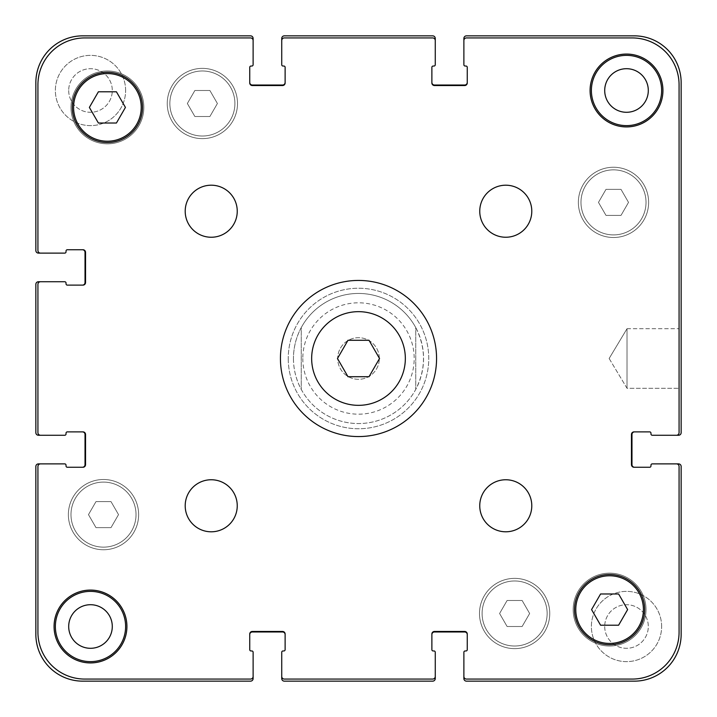 <?xml version="1.0" encoding="UTF-8"?>
<svg xmlns="http://www.w3.org/2000/svg" width="717" height="717" viewBox="0 0 717 717"><rect width="100%" height="100%" fill="white"/><g stroke="black" fill="none" stroke-linecap="round" stroke-linejoin="round"><path stroke-width="0.54" stroke-dasharray="3.58 2.69" d="M379.535 358.5L369.013 340.288L347.987 340.288L337.465 358.5L347.987 376.712L369.013 376.712L379.535 358.5M405.338 358.5A46.838 46.838 0 0 1 335.081 399.064A46.838 46.838 0 0 1 335.081 317.936A46.838 46.838 0 0 1 405.338 358.5M436.563 358.5A78.063 78.063 0 0 0 319.468 290.896A78.063 78.063 0 0 0 319.468 426.104A78.063 78.063 0 0 0 436.563 358.5M185.21 211.228A26.018 26.018 0 0 0 211.228 237.246A26.018 26.018 0 0 0 237.246 211.228A26.018 26.018 0 0 0 211.228 185.21A26.018 26.018 0 0 0 185.21 211.228M185.21 505.772A26.018 26.018 0 0 0 211.228 531.79A26.018 26.018 0 0 0 237.246 505.772A26.018 26.018 0 0 0 211.228 479.754A26.018 26.018 0 0 0 185.21 505.772M479.754 505.772A26.018 26.018 0 0 0 505.772 531.79A26.018 26.018 0 0 0 531.79 505.772A26.018 26.018 0 0 0 505.772 479.754A26.018 26.018 0 0 0 479.754 505.772M479.754 211.228A26.018 26.018 0 0 0 505.772 237.246A26.018 26.018 0 0 0 531.79 211.228A26.018 26.018 0 0 0 505.772 185.21A26.018 26.018 0 0 0 479.754 211.228M590.082 90.494A36.433 36.433 0 0 0 626.506 126.918A36.433 36.433 0 0 0 662.938 90.494A36.433 36.433 0 0 0 626.506 54.062A36.433 36.433 0 0 0 590.082 90.494M54.062 626.506A36.433 36.433 0 0 0 90.494 662.938A36.433 36.433 0 0 0 126.918 626.506A36.433 36.433 0 0 0 90.494 590.082A36.433 36.433 0 0 0 54.062 626.506M143.83 107.407A36.433 36.433 0 0 0 89.195 75.859A36.433 36.433 0 0 0 89.195 138.955A36.433 36.433 0 0 0 143.83 107.407A36.433 36.433 0 0 1 89.195 138.955A36.433 36.433 0 0 1 89.195 75.859A36.433 36.433 0 0 1 143.83 107.407M646.026 609.593A36.433 36.433 0 0 0 591.382 578.045A36.433 36.433 0 0 0 591.382 641.141A36.433 36.433 0 0 0 646.026 609.593A36.433 36.433 0 0 1 591.382 641.141A36.433 36.433 0 0 1 591.382 578.045A36.433 36.433 0 0 1 646.026 609.593M125.43 107.407L116.423 91.794L98.39 91.794L89.374 107.407L98.39 123.019L116.423 123.019L125.43 107.407M627.626 609.593L618.61 593.981L600.577 593.981L591.57 609.593L600.577 625.206L618.61 625.206L627.626 609.593M141.231 107.407A33.824 33.824 0 0 0 90.494 78.108A33.824 33.824 0 0 0 90.494 136.696A33.824 33.824 0 0 0 141.231 107.407M142.531 107.407A35.124 35.124 0 0 0 89.84 76.988A35.124 35.124 0 0 0 89.84 137.825A35.124 35.124 0 0 0 142.531 107.407M643.418 609.593A33.824 33.824 0 0 0 592.681 580.304A33.824 33.824 0 0 0 592.681 638.892A33.824 33.824 0 0 0 643.418 609.593M644.717 609.593A35.124 35.124 0 0 0 592.027 579.175A35.124 35.124 0 0 0 592.027 640.012A35.124 35.124 0 0 0 644.717 609.593M37.929 632.233A46.838 46.838 0 0 0 84.767 679.071L250.52 679.071A2.599 2.599 0 0 0 253.119 676.463L253.119 652.264A1.3 1.3 0 0 0 251.819 650.964L251.04 650.964A1.3 1.3 0 0 1 249.74 649.665L249.74 634.052A2.599 2.599 0 0 1 252.339 631.453L282.525 631.453A2.599 2.599 0 0 1 285.124 634.052L285.124 649.665A1.3 1.3 0 0 1 283.824 650.964L283.045 650.964A1.3 1.3 0 0 0 281.736 652.264L281.736 676.463A2.599 2.599 0 0 0 284.344 679.071L432.656 679.071A2.599 2.599 0 0 0 435.264 676.463L435.264 652.264A1.3 1.3 0 0 0 433.955 650.964L433.176 650.964A1.3 1.3 0 0 1 431.876 649.665L431.876 634.052A2.599 2.599 0 0 1 434.475 631.453L464.661 631.453A2.599 2.599 0 0 1 467.26 634.052L467.26 649.665A1.3 1.3 0 0 1 465.96 650.964L465.181 650.964A1.3 1.3 0 0 0 463.881 652.264L463.881 676.463A2.599 2.599 0 0 0 466.48 679.071L632.233 679.071A46.838 46.838 0 0 0 679.071 632.233L679.071 466.48A2.599 2.599 0 0 0 676.463 463.881L652.264 463.881A1.3 1.3 0 0 0 650.964 465.181L650.964 465.96A1.3 1.3 0 0 1 649.665 467.26L634.052 467.26A2.599 2.599 0 0 1 631.453 464.661L631.453 434.475A2.599 2.599 0 0 1 634.052 431.876L649.665 431.876A1.3 1.3 0 0 1 650.964 433.176L650.964 433.955A1.3 1.3 0 0 0 652.264 435.264L676.463 435.264A2.599 2.599 0 0 0 679.071 432.656L679.071 84.767A46.838 46.838 0 0 0 632.233 37.929L466.48 37.929A2.599 2.599 0 0 0 463.881 40.537L463.881 64.736A1.3 1.3 0 0 0 465.181 66.036L465.96 66.036A1.3 1.3 0 0 1 467.26 67.335L467.26 82.948A2.599 2.599 0 0 1 464.661 85.547L434.475 85.547A2.599 2.599 0 0 1 431.876 82.948L431.876 67.335A1.3 1.3 0 0 1 433.176 66.036L433.955 66.036A1.3 1.3 0 0 0 435.264 64.736L435.264 40.537A2.599 2.599 0 0 0 432.656 37.929L284.344 37.929A2.599 2.599 0 0 0 281.736 40.537L281.736 64.736A1.3 1.3 0 0 0 283.045 66.036L283.824 66.036A1.3 1.3 0 0 1 285.124 67.335L285.124 82.948A2.599 2.599 0 0 1 282.525 85.547L252.339 85.547A2.599 2.599 0 0 1 249.74 82.948L249.74 67.335A1.3 1.3 0 0 1 251.04 66.036L251.819 66.036A1.3 1.3 0 0 0 253.119 64.736L253.119 40.537A2.599 2.599 0 0 0 250.52 37.929L84.767 37.929A46.838 46.838 0 0 0 37.929 84.767L37.929 250.52A2.599 2.599 0 0 0 40.537 253.119L64.736 253.119A1.3 1.3 0 0 0 66.036 251.819L66.036 251.04A1.3 1.3 0 0 1 67.335 249.74L82.948 249.74A2.599 2.599 0 0 1 85.547 252.339L85.547 282.525A2.599 2.599 0 0 1 82.948 285.124L67.335 285.124A1.3 1.3 0 0 1 66.036 283.824L66.036 283.045A1.3 1.3 0 0 0 64.736 281.736L40.537 281.736A2.599 2.599 0 0 0 37.929 284.344L37.929 432.656A2.599 2.599 0 0 0 40.537 435.264L64.736 435.264A1.3 1.3 0 0 0 66.036 433.955L66.036 433.176A1.3 1.3 0 0 1 67.335 431.876L82.948 431.876A2.599 2.599 0 0 1 85.547 434.475L85.547 464.661A2.599 2.599 0 0 1 82.948 467.26L67.335 467.26A1.3 1.3 0 0 1 66.036 465.96L66.036 465.181A1.3 1.3 0 0 0 64.736 463.881L40.537 463.881A2.599 2.599 0 0 0 37.929 466.48L37.929 632.233A46.838 46.838 0 0 0 84.767 679.071L250.52 679.071A2.599 2.599 0 0 0 253.119 676.463L253.119 652.264A1.3 1.3 0 0 0 251.819 650.964L251.04 650.964A1.3 1.3 0 0 1 249.74 649.665L249.74 634.052A2.599 2.599 0 0 1 252.339 631.453L282.525 631.453A2.599 2.599 0 0 1 285.124 634.052L285.124 649.665A1.3 1.3 0 0 1 283.824 650.964L283.045 650.964A1.3 1.3 0 0 0 281.736 652.264L281.736 676.463A2.599 2.599 0 0 0 284.344 679.071L432.656 679.071A2.599 2.599 0 0 0 435.264 676.463L435.264 652.264A1.3 1.3 0 0 0 433.955 650.964L433.176 650.964A1.3 1.3 0 0 1 431.876 649.665L431.876 634.052A2.599 2.599 0 0 1 434.475 631.453L464.661 631.453A2.599 2.599 0 0 1 467.26 634.052L467.26 649.665A1.3 1.3 0 0 1 465.96 650.964L465.181 650.964A1.3 1.3 0 0 0 463.881 652.264L463.881 676.463A2.599 2.599 0 0 0 466.48 679.071L632.233 679.071A46.838 46.838 0 0 0 679.071 632.233L679.071 466.48A2.599 2.599 0 0 0 676.463 463.881L652.264 463.881A1.3 1.3 0 0 0 650.964 465.181L650.964 465.96A1.3 1.3 0 0 1 649.665 467.26L634.052 467.26A2.599 2.599 0 0 1 631.453 464.661L631.453 434.475A2.599 2.599 0 0 1 634.052 431.876L649.665 431.876A1.3 1.3 0 0 1 650.964 433.176L650.964 433.955A1.3 1.3 0 0 0 652.264 435.264L676.463 435.264A2.599 2.599 0 0 0 679.071 432.656L679.071 84.767A46.838 46.838 0 0 0 632.233 37.929L466.48 37.929A2.599 2.599 0 0 0 463.881 40.537L463.881 64.736A1.3 1.3 0 0 0 465.181 66.036L465.96 66.036A1.3 1.3 0 0 1 467.26 67.335L467.26 82.948A2.599 2.599 0 0 1 464.661 85.547L434.475 85.547A2.599 2.599 0 0 1 431.876 82.948L431.876 67.335A1.3 1.3 0 0 1 433.176 66.036L433.955 66.036A1.3 1.3 0 0 0 435.264 64.736L435.264 40.537A2.599 2.599 0 0 0 432.656 37.929L284.344 37.929A2.599 2.599 0 0 0 281.736 40.537L281.736 64.736A1.3 1.3 0 0 0 283.045 66.036L283.824 66.036A1.3 1.3 0 0 1 285.124 67.335L285.124 82.948A2.599 2.599 0 0 1 282.525 85.547L252.339 85.547A2.599 2.599 0 0 1 249.74 82.948L249.74 67.335A1.3 1.3 0 0 1 251.04 66.036L251.819 66.036A1.3 1.3 0 0 0 253.119 64.736L253.119 40.537A2.599 2.599 0 0 0 250.52 37.929L84.767 37.929A46.838 46.838 0 0 0 37.929 84.767L37.929 250.52A2.599 2.599 0 0 0 40.537 253.119L64.736 253.119A1.3 1.3 0 0 0 66.036 251.819L66.036 251.04A1.3 1.3 0 0 1 67.335 249.74L82.948 249.74A2.599 2.599 0 0 1 85.547 252.339L85.547 282.525A2.599 2.599 0 0 1 82.948 285.124L67.335 285.124A1.3 1.3 0 0 1 66.036 283.824L66.036 283.045A1.3 1.3 0 0 0 64.736 281.736L40.537 281.736A2.599 2.599 0 0 0 37.929 284.344L37.929 432.656A2.599 2.599 0 0 0 40.537 435.264L64.736 435.264A1.3 1.3 0 0 0 66.036 433.955L66.036 433.176A1.3 1.3 0 0 1 67.335 431.876L82.948 431.876A2.599 2.599 0 0 1 85.547 434.475L85.547 464.661A2.599 2.599 0 0 1 82.948 467.26L67.335 467.26A1.3 1.3 0 0 1 66.036 465.96L66.036 465.181A1.3 1.3 0 0 0 64.736 463.881L40.537 463.881A2.599 2.599 0 0 0 37.929 466.48L37.929 632.233A46.838 46.838 0 0 0 84.767 679.071A46.838 46.838 0 0 1 37.929 632.233L37.929 466.48A2.599 2.599 0 0 1 40.537 463.881A2.599 2.599 0 0 0 37.929 466.48L37.929 632.233A46.838 46.838 0 0 0 84.767 679.071L250.52 679.071A2.599 2.599 0 0 0 253.119 676.463A2.599 2.599 0 0 1 250.52 679.071L84.767 679.071M302.816 358.5A55.684 55.684 0 0 0 407.498 384.948A55.684 55.684 0 0 0 372.141 304.51A55.684 55.684 0 0 0 302.816 358.5M604.709 626.506A21.797 21.797 0 0 0 637.404 645.381A21.797 21.797 0 0 0 637.404 607.631A21.797 21.797 0 0 0 604.709 626.506A21.797 21.797 0 0 1 637.404 607.631A21.797 21.797 0 0 1 637.404 645.381A21.797 21.797 0 0 1 604.709 626.506M68.698 90.494A21.797 21.797 0 0 0 101.393 109.369A21.797 21.797 0 0 0 101.393 71.619A21.797 21.797 0 0 0 68.698 90.494A21.797 21.797 0 0 1 101.393 71.619A21.797 21.797 0 0 1 101.393 109.369A21.797 21.797 0 0 1 68.698 90.494M288.243 358.5A70.257 70.257 0 0 0 393.624 419.346A70.257 70.257 0 0 0 393.624 297.654A70.257 70.257 0 0 0 288.243 358.5A70.257 70.257 0 0 1 393.624 297.654A70.257 70.257 0 0 1 393.624 419.346A70.257 70.257 0 0 1 288.243 358.5M293.45 358.5A65.05 65.05 0 0 0 391.025 414.838A65.05 65.05 0 0 0 391.025 302.162A65.05 65.05 0 0 0 293.45 358.5C293.504 347.557 296.103 337.259 301.257 327.606L301.257 389.394L301.257 327.606A65.05 65.05 0 0 1 415.743 327.606L415.743 389.394L415.743 327.606C426.077 348.202 426.077 368.798 415.743 389.394A65.05 65.05 0 0 1 301.257 389.394C296.103 379.741 293.504 369.443 293.45 358.5M627.025 328.718L627.025 388.282L627.025 328.718L679.071 328.718L679.071 388.282L679.071 328.718L679.071 388.282L679.071 328.718L627.025 328.718L627.025 388.282L627.025 328.718L609.136 358.5L627.025 328.718M628.522 202.382L621.012 189.369L605.99 189.369L598.471 202.382L605.99 215.387L621.012 215.387L628.522 202.382L621.012 189.369L605.99 189.369L598.471 202.382L605.99 215.387L621.012 215.387L628.522 202.382L621.012 189.369L628.522 202.382L621.012 215.387L605.99 215.387L598.471 202.382L605.99 189.369L621.012 189.369L605.99 189.369L598.471 202.382L605.99 215.387L621.012 215.387L628.522 202.382M217.403 103.499L209.893 90.494L194.872 90.494L187.352 103.499L194.872 116.513L209.893 116.513L217.403 103.499L209.893 90.494L194.872 90.494L187.352 103.499L194.872 116.513L209.893 116.513L217.403 103.499L209.893 90.494L217.403 103.499L209.893 116.513L194.872 116.513L187.352 103.499L194.872 90.494L209.893 90.494L194.872 90.494L187.352 103.499L194.872 116.513L209.893 116.513L217.403 103.499M118.529 514.618L111.01 501.613L95.988 501.613L88.478 514.618L95.988 527.631L111.01 527.631L118.529 514.618L111.01 501.613L95.988 501.613L88.478 514.618L95.988 527.631L111.01 527.631L118.529 514.618L111.01 501.613L118.529 514.618L111.01 527.631L95.988 527.631L88.478 514.618L95.988 501.613L111.01 501.613L95.988 501.613L88.478 514.618L95.988 527.631L111.01 527.631L118.529 514.618M529.648 613.501L522.128 600.487L507.107 600.487L499.597 613.501L507.107 626.506L522.128 626.506L529.648 613.501L522.128 600.487L507.107 600.487L499.597 613.501L507.107 626.506L522.128 626.506L529.648 613.501L522.128 600.487L529.648 613.501L522.128 626.506L507.107 626.506L499.597 613.501L507.107 600.487L522.128 600.487L507.107 600.487L499.597 613.501L507.107 626.506L522.128 626.506L529.648 613.501M136.024 514.618A32.525 32.525 0 0 0 87.241 486.458A32.525 32.525 0 0 0 87.241 542.787A32.525 32.525 0 0 0 136.024 514.618A32.525 32.525 0 0 1 87.241 542.787A32.525 32.525 0 0 1 87.241 486.458A32.525 32.525 0 0 1 136.024 514.618A32.525 32.525 0 0 0 87.241 486.458A32.525 32.525 0 0 0 87.241 542.787A32.525 32.525 0 0 0 136.024 514.618A32.525 32.525 0 0 0 87.241 486.458A32.525 32.525 0 0 0 87.241 542.787A32.525 32.525 0 0 0 136.024 514.618M138.632 514.618A35.124 35.124 0 0 0 85.941 484.199A35.124 35.124 0 0 0 85.941 545.045A35.124 35.124 0 0 0 138.632 514.618A35.124 35.124 0 0 0 85.941 484.199A35.124 35.124 0 0 0 85.941 545.045A35.124 35.124 0 0 0 138.632 514.618A35.124 35.124 0 0 0 85.941 484.199A35.124 35.124 0 0 0 85.941 545.045A35.124 35.124 0 0 0 138.632 514.618A35.124 35.124 0 0 1 85.941 545.045A35.124 35.124 0 0 1 85.941 484.199A35.124 35.124 0 0 1 138.632 514.618M547.143 613.501A32.525 32.525 0 0 0 498.36 585.332A32.525 32.525 0 0 0 498.36 641.661A32.525 32.525 0 0 0 547.143 613.501A32.525 32.525 0 0 1 498.36 641.661A32.525 32.525 0 0 1 498.36 585.332A32.525 32.525 0 0 1 547.143 613.501A32.525 32.525 0 0 0 498.36 585.332A32.525 32.525 0 0 0 498.36 641.661A32.525 32.525 0 0 0 547.143 613.501A32.525 32.525 0 0 0 498.36 585.332A32.525 32.525 0 0 0 498.36 641.661A32.525 32.525 0 0 0 547.143 613.501M549.751 613.501A35.124 35.124 0 0 0 497.06 583.073A35.124 35.124 0 0 0 497.06 643.92A35.124 35.124 0 0 0 549.751 613.501A35.124 35.124 0 0 0 497.06 583.073A35.124 35.124 0 0 0 497.06 643.92A35.124 35.124 0 0 0 549.751 613.501A35.124 35.124 0 0 0 497.06 583.073A35.124 35.124 0 0 0 497.06 643.92A35.124 35.124 0 0 0 549.751 613.501A35.124 35.124 0 0 1 497.06 643.92A35.124 35.124 0 0 1 497.06 583.073A35.124 35.124 0 0 1 549.751 613.501M646.026 202.382A32.525 32.525 0 0 0 597.234 174.213A32.525 32.525 0 0 0 597.234 230.542A32.525 32.525 0 0 0 646.026 202.382A32.525 32.525 0 0 1 597.234 230.542A32.525 32.525 0 0 1 597.234 174.213A32.525 32.525 0 0 1 646.026 202.382A32.525 32.525 0 0 0 597.234 174.213A32.525 32.525 0 0 0 597.234 230.542A32.525 32.525 0 0 0 646.026 202.382A32.525 32.525 0 0 0 597.234 174.213A32.525 32.525 0 0 0 597.234 230.542A32.525 32.525 0 0 0 646.026 202.382M648.625 202.382A35.124 35.124 0 0 0 595.935 171.955A35.124 35.124 0 0 0 595.935 232.801A35.124 35.124 0 0 0 648.625 202.382A35.124 35.124 0 0 0 595.935 171.955A35.124 35.124 0 0 0 595.935 232.801A35.124 35.124 0 0 0 648.625 202.382A35.124 35.124 0 0 0 595.935 171.955A35.124 35.124 0 0 0 595.935 232.801A35.124 35.124 0 0 0 648.625 202.382A35.124 35.124 0 0 1 595.935 232.801A35.124 35.124 0 0 1 595.935 171.955A35.124 35.124 0 0 1 648.625 202.382M234.907 103.499A32.525 32.525 0 0 0 186.115 75.339A32.525 32.525 0 0 0 186.115 131.668A32.525 32.525 0 0 0 234.907 103.499A32.525 32.525 0 0 1 186.115 131.668A32.525 32.525 0 0 1 186.115 75.339A32.525 32.525 0 0 1 234.907 103.499A32.525 32.525 0 0 0 186.115 75.339A32.525 32.525 0 0 0 186.115 131.668A32.525 32.525 0 0 0 234.907 103.499A32.525 32.525 0 0 0 186.115 75.339A32.525 32.525 0 0 0 186.115 131.668A32.525 32.525 0 0 0 234.907 103.499M237.506 103.499A35.124 35.124 0 0 0 184.816 73.08A35.124 35.124 0 0 0 184.816 133.927A35.124 35.124 0 0 0 237.506 103.499A35.124 35.124 0 0 0 184.816 73.08A35.124 35.124 0 0 0 184.816 133.927A35.124 35.124 0 0 0 237.506 103.499A35.124 35.124 0 0 0 184.816 73.08A35.124 35.124 0 0 0 184.816 133.927A35.124 35.124 0 0 0 237.506 103.499A35.124 35.124 0 0 1 184.816 133.927A35.124 35.124 0 0 1 184.816 73.08A35.124 35.124 0 0 1 237.506 103.499M125.618 90.494A35.124 35.124 0 0 0 72.928 60.076A35.124 35.124 0 0 0 72.928 120.913A35.124 35.124 0 0 0 125.618 90.494A35.124 35.124 0 0 0 72.928 60.076A35.124 35.124 0 0 0 72.928 120.913A35.124 35.124 0 0 0 125.618 90.494M661.639 90.494A35.124 35.124 0 0 0 608.948 60.076A35.124 35.124 0 0 0 608.948 120.913A35.124 35.124 0 0 0 661.639 90.494A35.124 35.124 0 0 0 608.948 60.076A35.124 35.124 0 0 0 608.948 120.913A35.124 35.124 0 0 0 661.639 90.494A35.124 35.124 0 0 0 608.948 60.076A35.124 35.124 0 0 0 608.948 120.913A35.124 35.124 0 0 0 661.639 90.494M604.709 90.494A21.797 21.797 0 0 1 637.404 71.619A21.797 21.797 0 0 1 637.404 109.369A21.797 21.797 0 0 1 604.709 90.494M661.639 626.506A35.124 35.124 0 0 0 608.948 596.087A35.124 35.124 0 0 0 608.948 656.924A35.124 35.124 0 0 0 661.639 626.506A35.124 35.124 0 0 0 608.948 596.087A35.124 35.124 0 0 0 608.948 656.924A35.124 35.124 0 0 0 661.639 626.506M125.618 626.506A35.124 35.124 0 0 0 72.928 596.087A35.124 35.124 0 0 0 72.928 656.924A35.124 35.124 0 0 0 125.618 626.506A35.124 35.124 0 0 0 72.928 596.087A35.124 35.124 0 0 0 72.928 656.924A35.124 35.124 0 0 0 125.618 626.506A35.124 35.124 0 0 0 72.928 596.087A35.124 35.124 0 0 0 72.928 656.924A35.124 35.124 0 0 0 125.618 626.506M68.698 626.506A21.797 21.797 0 0 1 101.393 607.631A21.797 21.797 0 0 1 101.393 645.381A21.797 21.797 0 0 1 68.698 626.506M379.32 358.5A20.82 20.82 0 0 0 348.095 340.476A20.82 20.82 0 0 0 348.095 376.524A20.82 20.82 0 0 0 379.32 358.5A20.82 20.82 0 0 1 348.095 376.524A20.82 20.82 0 0 1 348.095 340.476A20.82 20.82 0 0 1 379.32 358.5M253.119 652.264A1.3 1.3 0 0 0 251.819 650.964L251.04 650.964M249.74 649.665L249.74 634.572A2.599 2.599 0 0 1 252.339 631.973L282.525 631.973A2.599 2.599 0 0 1 285.124 634.572L285.124 649.665M252.339 631.453L282.525 631.453L252.339 631.453A2.599 2.599 0 0 0 249.74 634.052A2.599 2.599 0 0 1 252.339 631.453L282.525 631.453A2.599 2.599 0 0 1 285.124 634.052A2.599 2.599 0 0 0 282.525 631.453M283.045 650.964A1.3 1.3 0 0 0 281.736 652.264M432.656 679.071A2.599 2.599 0 0 0 435.264 676.463L435.264 678.551A2.599 2.599 0 0 1 432.656 681.15L284.344 681.15A2.599 2.599 0 0 1 281.736 678.551L281.736 676.463A2.599 2.599 0 0 0 284.344 679.071A2.599 2.599 0 0 1 281.736 676.463A2.599 2.599 0 0 0 284.344 679.071L432.656 679.071A2.599 2.599 0 0 0 435.264 676.463A2.599 2.599 0 0 1 432.656 679.071L284.344 679.071M435.264 652.264A1.3 1.3 0 0 0 433.955 650.964L433.176 650.964M431.876 649.665L431.876 634.572A2.599 2.599 0 0 1 434.475 631.973L464.661 631.973A2.599 2.599 0 0 1 467.26 634.572L467.26 649.665M434.475 631.453L464.661 631.453L434.475 631.453A2.599 2.599 0 0 0 431.876 634.052A2.599 2.599 0 0 1 434.475 631.453L464.661 631.453A2.599 2.599 0 0 1 467.26 634.052A2.599 2.599 0 0 0 464.661 631.453M465.181 650.964A1.3 1.3 0 0 0 463.881 652.264M679.071 466.48L679.071 632.233L679.071 466.48A2.599 2.599 0 0 0 676.463 463.881A2.599 2.599 0 0 1 679.071 466.48A2.599 2.599 0 0 0 676.463 463.881L678.551 463.881A2.599 2.599 0 0 1 681.15 466.48L681.15 634.312A46.838 46.838 0 0 1 634.312 681.15L466.48 681.15A2.599 2.599 0 0 1 463.881 678.551L463.881 676.463A2.599 2.599 0 0 0 466.48 679.071A2.599 2.599 0 0 1 463.881 676.463A2.599 2.599 0 0 0 466.48 679.071L632.233 679.071A46.838 46.838 0 0 0 679.071 632.233A46.838 46.838 0 0 1 632.233 679.071L466.48 679.071M652.264 463.881A1.3 1.3 0 0 0 650.964 465.181L650.964 465.96M649.665 467.26L634.572 467.26A2.599 2.599 0 0 1 631.973 464.661L631.973 434.475A2.599 2.599 0 0 1 634.572 431.876L649.665 431.876M631.453 464.661L631.453 434.475L631.453 464.661A2.599 2.599 0 0 0 634.052 467.26A2.599 2.599 0 0 1 631.453 464.661L631.453 434.475A2.599 2.599 0 0 1 634.052 431.876A2.599 2.599 0 0 0 631.453 434.475M650.964 433.955A1.3 1.3 0 0 0 652.264 435.264M466.48 37.929L632.233 37.929L466.48 37.929A2.599 2.599 0 0 0 463.881 40.537A2.599 2.599 0 0 1 466.48 37.929A2.599 2.599 0 0 0 463.881 40.537L463.881 38.449A2.599 2.599 0 0 1 466.48 35.85L634.312 35.85A46.838 46.838 0 0 1 681.15 82.688L681.15 432.656A2.599 2.599 0 0 1 678.551 435.264L676.463 435.264A2.599 2.599 0 0 0 679.071 432.656A2.599 2.599 0 0 1 676.463 435.264A2.599 2.599 0 0 0 679.071 432.656L679.071 84.767A46.838 46.838 0 0 0 632.233 37.929A46.838 46.838 0 0 1 679.071 84.767L679.071 432.656M463.881 64.736A1.3 1.3 0 0 0 465.181 66.036L465.96 66.036M467.26 67.335L467.26 82.948A2.599 2.599 0 0 1 464.661 85.547L434.475 85.547L464.661 85.547A2.599 2.599 0 0 0 467.26 82.948M431.876 82.948A2.599 2.599 0 0 0 434.475 85.547A2.599 2.599 0 0 1 431.876 82.948L431.876 67.335M433.955 66.036A1.3 1.3 0 0 0 435.264 64.736M284.344 37.929A2.599 2.599 0 0 0 281.736 40.537L281.736 38.449A2.599 2.599 0 0 1 284.344 35.85L432.656 35.85A2.599 2.599 0 0 1 435.264 38.449L435.264 40.537A2.599 2.599 0 0 0 432.656 37.929A2.599 2.599 0 0 1 435.264 40.537A2.599 2.599 0 0 0 432.656 37.929L284.344 37.929A2.599 2.599 0 0 0 281.736 40.537A2.599 2.599 0 0 1 284.344 37.929L432.656 37.929M281.736 64.736A1.3 1.3 0 0 0 283.045 66.036L283.824 66.036M285.124 67.335L285.124 82.948A2.599 2.599 0 0 1 282.525 85.547L252.339 85.547L282.525 85.547A2.599 2.599 0 0 0 285.124 82.948M249.74 82.948A2.599 2.599 0 0 0 252.339 85.547A2.599 2.599 0 0 1 249.74 82.948L249.74 67.335M251.819 66.036A1.3 1.3 0 0 0 253.119 64.736M37.929 250.52L37.929 84.767L37.929 250.52A2.599 2.599 0 0 0 40.537 253.119A2.599 2.599 0 0 1 37.929 250.52A2.599 2.599 0 0 0 40.537 253.119L38.449 253.119A2.599 2.599 0 0 1 35.85 250.52L35.85 82.688A46.838 46.838 0 0 1 82.688 35.85L250.52 35.85A2.599 2.599 0 0 1 253.119 38.449L253.119 40.537A2.599 2.599 0 0 0 250.52 37.929A2.599 2.599 0 0 1 253.119 40.537A2.599 2.599 0 0 0 250.52 37.929L84.767 37.929A46.838 46.838 0 0 0 37.929 84.767A46.838 46.838 0 0 1 84.767 37.929L250.52 37.929M64.736 253.119A1.3 1.3 0 0 0 66.036 251.819L66.036 251.04M67.335 249.74L82.948 249.74A2.599 2.599 0 0 1 85.547 252.339L85.547 282.525L85.547 252.339A2.599 2.599 0 0 0 82.948 249.74M82.948 285.124A2.599 2.599 0 0 0 85.547 282.525A2.599 2.599 0 0 1 82.948 285.124L67.335 285.124M66.036 283.045A1.3 1.3 0 0 0 64.736 281.736M37.929 432.656A2.599 2.599 0 0 0 40.537 435.264L38.449 435.264A2.599 2.599 0 0 1 35.85 432.656L35.85 284.344A2.599 2.599 0 0 1 38.449 281.736L40.537 281.736A2.599 2.599 0 0 0 37.929 284.344A2.599 2.599 0 0 1 40.537 281.736A2.599 2.599 0 0 0 37.929 284.344L37.929 432.656A2.599 2.599 0 0 0 40.537 435.264A2.599 2.599 0 0 1 37.929 432.656L37.929 284.344M64.736 435.264A1.3 1.3 0 0 0 66.036 433.955L66.036 433.176M67.335 431.876L82.948 431.876A2.599 2.599 0 0 1 85.547 434.475L85.547 464.661L85.547 434.475A2.599 2.599 0 0 0 82.948 431.876M82.948 467.26A2.599 2.599 0 0 0 85.547 464.661A2.599 2.599 0 0 1 82.948 467.26L67.335 467.26M66.036 465.181A1.3 1.3 0 0 0 64.736 463.881M250.52 679.071A2.599 2.599 0 0 0 253.119 676.463L253.119 678.551A2.599 2.599 0 0 1 250.52 681.15L82.688 681.15A46.838 46.838 0 0 1 35.85 634.312L35.85 466.48A2.599 2.599 0 0 1 38.449 463.881L40.537 463.881A2.599 2.599 0 0 0 37.929 466.48M632.233 679.071A46.838 46.838 0 0 0 679.071 632.233M679.071 84.767A46.838 46.838 0 0 0 632.233 37.929M464.661 85.547L434.475 85.547M282.525 85.547L252.339 85.547M84.767 37.929A46.838 46.838 0 0 0 37.929 84.767M85.547 252.339L85.547 282.525M85.547 434.475L85.547 464.661M285.124 82.428A2.599 2.599 0 0 1 282.525 85.027L252.339 85.027A2.599 2.599 0 0 1 249.74 82.428M82.428 249.74A2.599 2.599 0 0 1 85.027 252.339L85.027 282.525A2.599 2.599 0 0 1 82.428 285.124M82.428 431.876A2.599 2.599 0 0 1 85.027 434.475L85.027 464.661A2.599 2.599 0 0 1 82.428 467.26M285.124 634.052L285.124 634.572M249.74 634.572L249.74 634.052M467.26 634.052L467.26 634.572M431.876 634.572L431.876 634.052M634.052 431.876L634.572 431.876M634.572 467.26L634.052 467.26M467.26 82.428A2.599 2.599 0 0 1 464.661 85.027L434.475 85.027A2.599 2.599 0 0 1 431.876 82.428M609.136 358.5L627.025 388.282L679.071 388.282L627.025 388.282L609.136 358.5"/><path stroke-width="1.08" d="M369.013 340.288L379.535 358.5L369.013 376.712L347.987 376.712L337.465 358.5L347.987 340.288L369.013 340.288M405.338 358.5A46.838 46.838 0 0 1 335.081 399.064A46.838 46.838 0 0 1 335.081 317.936A46.838 46.838 0 0 1 405.338 358.5M436.563 358.5A78.063 78.063 0 0 1 319.468 426.104A78.063 78.063 0 0 1 319.468 290.896A78.063 78.063 0 0 1 436.563 358.5M237.246 211.228A26.018 26.018 0 0 1 198.215 233.76A26.018 26.018 0 0 1 198.215 188.688A26.018 26.018 0 0 1 237.246 211.228M237.246 505.772A26.018 26.018 0 0 1 198.215 528.312A26.018 26.018 0 0 1 198.215 483.24A26.018 26.018 0 0 1 237.246 505.772M531.79 505.772A26.018 26.018 0 0 1 492.767 528.312A26.018 26.018 0 0 1 492.767 483.24A26.018 26.018 0 0 1 531.79 505.772M531.79 211.228A26.018 26.018 0 0 1 492.767 233.76A26.018 26.018 0 0 1 492.767 188.688A26.018 26.018 0 0 1 531.79 211.228M662.938 90.494A36.433 36.433 0 0 1 608.294 122.042A36.433 36.433 0 0 1 608.294 58.946A36.433 36.433 0 0 1 662.938 90.494M126.918 626.506A36.433 36.433 0 0 1 72.283 658.054A36.433 36.433 0 0 1 72.283 594.958A36.433 36.433 0 0 1 126.918 626.506M116.423 91.794L125.43 107.407L116.423 123.019L98.39 123.019L89.374 107.407L98.39 91.794L116.423 91.794M618.61 593.981L627.626 609.593L618.61 625.206L600.577 625.206L591.57 609.593L600.577 593.981L618.61 593.981M141.231 107.407A33.824 33.824 0 0 0 90.494 78.108A33.824 33.824 0 0 0 90.494 136.696A33.824 33.824 0 0 0 141.231 107.407M142.531 107.407A35.124 35.124 0 0 1 89.84 137.825A35.124 35.124 0 0 1 89.84 76.988A35.124 35.124 0 0 1 142.531 107.407M643.418 609.593A33.824 33.824 0 0 0 592.681 580.304A33.824 33.824 0 0 0 592.681 638.892A33.824 33.824 0 0 0 643.418 609.593M644.717 609.593A35.124 35.124 0 0 1 592.027 640.012A35.124 35.124 0 0 1 592.027 579.175A35.124 35.124 0 0 1 644.717 609.593M37.929 632.233L37.929 466.48A2.599 2.599 0 0 1 40.537 463.881L64.736 463.881A1.3 1.3 0 0 1 66.036 465.181L66.036 465.96A1.3 1.3 0 0 0 67.335 467.26L82.948 467.26A2.599 2.599 0 0 0 85.547 464.661L85.547 434.475A2.599 2.599 0 0 0 82.948 431.876L67.335 431.876A1.3 1.3 0 0 0 66.036 433.176L66.036 433.955A1.3 1.3 0 0 1 64.736 435.264L40.537 435.264A2.599 2.599 0 0 1 37.929 432.656L37.929 284.344A2.599 2.599 0 0 1 40.537 281.736L64.736 281.736A1.3 1.3 0 0 1 66.036 283.045L66.036 283.824A1.3 1.3 0 0 0 67.335 285.124L82.948 285.124A2.599 2.599 0 0 0 85.547 282.525L85.547 252.339A2.599 2.599 0 0 0 82.948 249.74L67.335 249.74A1.3 1.3 0 0 0 66.036 251.04L66.036 251.819A1.3 1.3 0 0 1 64.736 253.119L40.537 253.119A2.599 2.599 0 0 1 37.929 250.52L37.929 84.767A46.838 46.838 0 0 1 84.767 37.929L250.52 37.929A2.599 2.599 0 0 1 253.119 40.537L253.119 64.736A1.3 1.3 0 0 1 251.819 66.036L251.04 66.036A1.3 1.3 0 0 0 249.74 67.335L249.74 82.948A2.599 2.599 0 0 0 252.339 85.547L282.525 85.547A2.599 2.599 0 0 0 285.124 82.948L285.124 67.335A1.3 1.3 0 0 0 283.824 66.036L283.045 66.036A1.3 1.3 0 0 1 281.736 64.736L281.736 40.537A2.599 2.599 0 0 1 284.344 37.929L432.656 37.929A2.599 2.599 0 0 1 435.264 40.537L435.264 64.736A1.3 1.3 0 0 1 433.955 66.036L433.176 66.036A1.3 1.3 0 0 0 431.876 67.335L431.876 82.948A2.599 2.599 0 0 0 434.475 85.547L464.661 85.547A2.599 2.599 0 0 0 467.26 82.948L467.26 67.335A1.3 1.3 0 0 0 465.96 66.036L465.181 66.036A1.3 1.3 0 0 1 463.881 64.736L463.881 40.537A2.599 2.599 0 0 1 466.48 37.929L632.233 37.929A46.838 46.838 0 0 1 679.071 84.767L679.071 432.656A2.599 2.599 0 0 1 676.463 435.264L652.264 435.264A1.3 1.3 0 0 1 650.964 433.955L650.964 433.176A1.3 1.3 0 0 0 649.665 431.876L634.052 431.876A2.599 2.599 0 0 0 631.453 434.475L631.453 464.661A2.599 2.599 0 0 0 634.052 467.26L649.665 467.26A1.3 1.3 0 0 0 650.964 465.96L650.964 465.181A1.3 1.3 0 0 1 652.264 463.881L676.463 463.881A2.599 2.599 0 0 1 679.071 466.48L679.071 632.233A46.838 46.838 0 0 1 632.233 679.071L466.48 679.071A2.599 2.599 0 0 1 463.881 676.463L463.881 652.264A1.3 1.3 0 0 1 465.181 650.964L465.96 650.964A1.3 1.3 0 0 0 467.26 649.665L467.26 634.052A2.599 2.599 0 0 0 464.661 631.453L434.475 631.453A2.599 2.599 0 0 0 431.876 634.052L431.876 649.665A1.3 1.3 0 0 0 433.176 650.964L433.955 650.964A1.3 1.3 0 0 1 435.264 652.264L435.264 676.463A2.599 2.599 0 0 1 432.656 679.071L284.344 679.071A2.599 2.599 0 0 1 281.736 676.463L281.736 652.264A1.3 1.3 0 0 1 283.045 650.964L283.824 650.964A1.3 1.3 0 0 0 285.124 649.665L285.124 634.052A2.599 2.599 0 0 0 282.525 631.453L252.339 631.453A2.599 2.599 0 0 0 249.74 634.052L249.74 649.665A1.3 1.3 0 0 0 251.04 650.964L251.819 650.964A1.3 1.3 0 0 1 253.119 652.264L253.119 676.463A2.599 2.599 0 0 1 250.52 679.071L84.767 679.071A46.838 46.838 0 0 1 37.929 632.233L37.929 466.48M84.767 679.071L250.52 679.071M64.736 463.881L38.449 463.881A2.599 2.599 0 0 0 35.85 466.48L35.85 634.312A46.838 46.838 0 0 0 82.688 681.15L250.52 681.15A2.599 2.599 0 0 0 253.119 678.551L253.119 652.264M251.04 650.964A1.3 1.3 0 0 1 249.74 649.665M249.74 634.052A2.599 2.599 0 0 1 252.339 631.453M282.525 631.453A2.599 2.599 0 0 1 285.124 634.052M285.124 649.665A1.3 1.3 0 0 1 283.824 650.964L283.045 650.964M281.736 652.264L281.736 678.551A2.599 2.599 0 0 0 284.344 681.15L432.656 681.15A2.599 2.599 0 0 0 435.264 678.551L435.264 652.264M284.344 679.071L432.656 679.071M433.176 650.964A1.3 1.3 0 0 1 431.876 649.665M431.876 634.052A2.599 2.599 0 0 1 434.475 631.453M464.661 631.453A2.599 2.599 0 0 1 467.26 634.052M467.26 649.665A1.3 1.3 0 0 1 465.96 650.964L465.181 650.964M463.881 652.264L463.881 678.551A2.599 2.599 0 0 0 466.48 681.15L634.312 681.15A46.838 46.838 0 0 0 681.15 634.312L681.15 466.48A2.599 2.599 0 0 0 678.551 463.881L652.264 463.881M466.48 679.071L632.233 679.071M679.071 632.233L679.071 466.48M650.964 465.96A1.3 1.3 0 0 1 649.665 467.26M634.052 467.26A2.599 2.599 0 0 1 631.453 464.661M631.453 434.475A2.599 2.599 0 0 1 634.052 431.876M649.665 431.876A1.3 1.3 0 0 1 650.964 433.176L650.964 433.955M652.264 435.264L678.551 435.264A2.599 2.599 0 0 0 681.15 432.656L681.15 82.688A46.838 46.838 0 0 0 634.312 35.85L466.48 35.85A2.599 2.599 0 0 0 463.881 38.449L463.881 64.736M679.071 432.656L679.071 84.767M632.233 37.929L466.48 37.929M465.96 66.036A1.3 1.3 0 0 1 467.26 67.335M467.26 82.948A2.599 2.599 0 0 1 464.661 85.547M434.475 85.547A2.599 2.599 0 0 1 431.876 82.948M431.876 67.335A1.3 1.3 0 0 1 433.176 66.036L433.955 66.036M435.264 64.736L435.264 38.449A2.599 2.599 0 0 0 432.656 35.85L284.344 35.85A2.599 2.599 0 0 0 281.736 38.449L281.736 64.736M432.656 37.929L284.344 37.929M283.824 66.036A1.3 1.3 0 0 1 285.124 67.335M285.124 82.948A2.599 2.599 0 0 1 282.525 85.547M252.339 85.547A2.599 2.599 0 0 1 249.74 82.948M249.74 67.335A1.3 1.3 0 0 1 251.04 66.036L251.819 66.036M253.119 64.736L253.119 38.449A2.599 2.599 0 0 0 250.52 35.85L82.688 35.85A46.838 46.838 0 0 0 35.85 82.688L35.85 250.52A2.599 2.599 0 0 0 38.449 253.119L64.736 253.119M250.52 37.929L84.767 37.929M37.929 84.767L37.929 250.52M66.036 251.04A1.3 1.3 0 0 1 67.335 249.74M82.948 249.74A2.599 2.599 0 0 1 85.547 252.339M85.547 282.525A2.599 2.599 0 0 1 82.948 285.124M67.335 285.124A1.3 1.3 0 0 1 66.036 283.824L66.036 283.045M64.736 281.736L38.449 281.736A2.599 2.599 0 0 0 35.85 284.344L35.85 432.656A2.599 2.599 0 0 0 38.449 435.264L64.736 435.264M37.929 284.344L37.929 432.656M66.036 433.176A1.3 1.3 0 0 1 67.335 431.876M82.948 431.876A2.599 2.599 0 0 1 85.547 434.475M85.547 464.661A2.599 2.599 0 0 1 82.948 467.26M67.335 467.26A1.3 1.3 0 0 1 66.036 465.96L66.036 465.181M125.618 626.506A35.124 35.124 0 0 1 72.928 656.924A35.124 35.124 0 0 1 72.928 596.087A35.124 35.124 0 0 1 125.618 626.506M661.639 90.494A35.124 35.124 0 0 1 608.948 120.913A35.124 35.124 0 0 1 608.948 60.076A35.124 35.124 0 0 1 661.639 90.494M68.698 626.506A21.797 21.797 0 0 0 101.393 645.381A21.797 21.797 0 0 0 101.393 607.631A21.797 21.797 0 0 0 68.698 626.506M604.709 90.494A21.797 21.797 0 0 0 637.404 109.369A21.797 21.797 0 0 0 637.404 71.619A21.797 21.797 0 0 0 604.709 90.494M634.572 431.876A2.599 2.599 0 0 0 631.973 434.475L631.973 464.661A2.599 2.599 0 0 0 634.572 467.26M467.26 634.572A2.599 2.599 0 0 0 464.661 631.973L434.475 631.973A2.599 2.599 0 0 0 431.876 634.572M285.124 634.572A2.599 2.599 0 0 0 282.525 631.973L252.339 631.973A2.599 2.599 0 0 0 249.74 634.572M82.428 467.26A2.599 2.599 0 0 0 85.027 464.661L85.027 434.475A2.599 2.599 0 0 0 82.428 431.876M82.428 285.124A2.599 2.599 0 0 0 85.027 282.525L85.027 252.339A2.599 2.599 0 0 0 82.428 249.74M249.74 82.428A2.599 2.599 0 0 0 252.339 85.027L282.525 85.027A2.599 2.599 0 0 0 285.124 82.428M431.876 82.428A2.599 2.599 0 0 0 434.475 85.027L464.661 85.027A2.599 2.599 0 0 0 467.26 82.428"/></g></svg>
